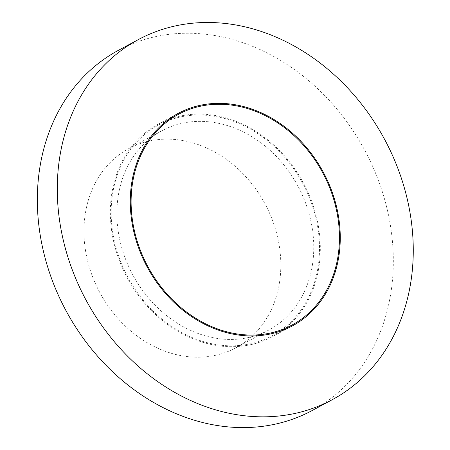 <?xml version="1.0" encoding="UTF-8"?>
<svg xmlns="http://www.w3.org/2000/svg" width="450" height="450" viewBox="0 0 450 450"><rect width="100%" height="100%" fill="white"/><g stroke="black" fill="none" stroke-linecap="round" stroke-linejoin="round"><path stroke-width="0.34" stroke-dasharray="2.25 1.69" d="M312.39 410.406A204.502 169.537 61.7 0 0 374.586 170.837A204.502 169.537 61.7 0 0 154.322 36.922A204.502 169.537 61.7 0 0 118.266 50.411M179.623 117.169A119.683 99.225 61.7 0 0 158.524 125.066A119.683 99.225 61.7 0 0 127.997 277.504A119.683 99.225 61.7 0 0 272.137 335.756A119.683 99.225 61.7 0 0 308.531 195.542A119.683 99.225 61.7 0 0 179.623 117.169M251.314 344.537A120.628 100.007 -118.3 0 1 121.393 265.551A120.628 100.007 -118.3 0 1 158.074 124.234A120.628 100.007 -118.3 0 1 303.351 182.942A120.628 100.007 -118.3 0 1 272.582 336.583A120.628 100.007 -118.3 0 1 251.314 344.537M249.064 337.404A113.091 93.752 -118.3 0 1 127.26 263.351A113.091 93.752 -118.3 0 1 161.651 130.871A113.091 93.752 -118.3 0 1 297.849 185.912A113.091 93.752 -118.3 0 1 269.004 329.946A113.091 93.752 -118.3 0 1 249.064 337.404M216.135 355.162A113.091 93.752 -118.3 0 1 94.331 281.115A113.091 93.752 -118.3 0 1 128.722 148.629A113.091 93.752 -118.3 0 1 264.915 203.67A113.091 93.752 -118.3 0 1 236.07 347.704A113.091 93.752 -118.3 0 1 216.135 355.162M272.137 335.756L292.078 325.001M158.524 125.066L178.47 114.311M178.02 113.479L158.074 124.234M292.528 325.828L272.582 336.583M161.651 130.871L128.722 148.629M269.004 329.946L236.07 347.704"/><path stroke-width="0.67" d="M174.268 26.168A204.502 169.537 61.7 0 0 138.212 39.656A204.502 169.537 61.7 0 0 86.051 300.122A204.502 169.537 61.7 0 0 332.336 399.651A204.502 169.537 61.7 0 0 394.526 160.082A204.502 169.537 61.7 0 0 174.268 26.168M199.569 106.414A119.683 99.225 61.7 0 0 178.47 114.311A119.683 99.225 61.7 0 0 147.938 266.749A119.683 99.225 61.7 0 0 292.078 325.001A119.683 99.225 61.7 0 0 328.478 184.787A119.683 99.225 61.7 0 0 199.569 106.414M138.212 39.656L118.266 50.411A204.502 169.537 61.7 0 0 66.105 310.877A204.502 169.537 61.7 0 0 312.39 410.406L332.336 399.651M271.26 333.782A120.628 100.007 -118.3 0 1 141.334 254.796A120.628 100.007 -118.3 0 1 178.02 113.479A120.628 100.007 -118.3 0 1 323.297 172.187A120.628 100.007 -118.3 0 1 292.528 325.828A120.628 100.007 -118.3 0 1 271.26 333.782"/></g></svg>
